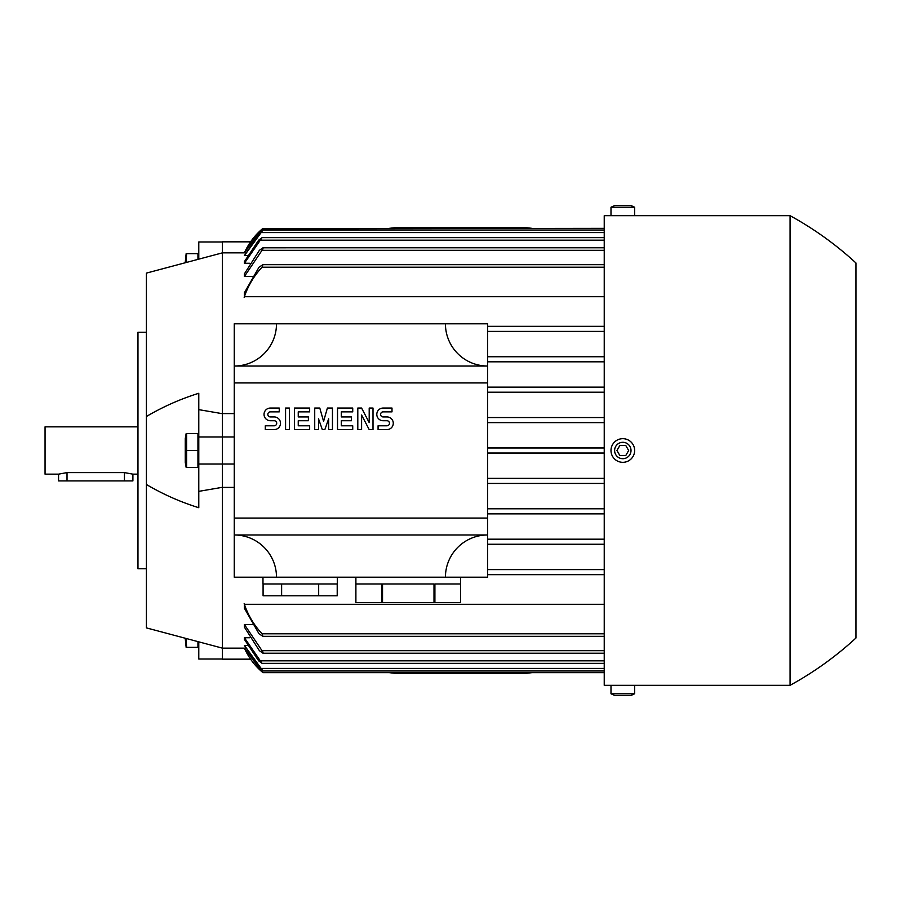 <?xml version="1.0" encoding="UTF-8"?>
<svg xmlns="http://www.w3.org/2000/svg" width="901" height="901" viewBox="0 0 901 901"><rect width="100%" height="100%" fill="white"/><g stroke="black" fill="none" stroke-linecap="round" stroke-linejoin="round"><path stroke-width="1.35" d="M146.412 305.901L146.412 316.735M389.255 228.347L396.44 227.502L524.832 227.502L532.018 228.347M532.018 672.653L524.832 673.497L396.44 673.497L389.255 672.653M250.591 659.16L222.434 659.16L222.434 648.157L244.396 648.157A67.575 67.575 0 0 0 262.979 672.653L604.233 672.653M234.26 487.418L222.434 487.418L222.434 241.84L250.591 241.84M629.574 215.677L604.233 215.677L604.233 685.323L610.991 685.323L610.991 693.77L614.617 695.459L631.015 695.459L634.642 693.77L610.991 693.77M855.95 262.979L855.95 450.5L855.95 262.979C835.914 244.531 813.952 228.764 790.064 215.677L790.064 685.323C813.952 672.236 835.914 656.469 855.95 638.021L855.95 450.5L855.95 638.021M616.059 685.323L790.064 685.323M610.991 450.5A11.826 11.826 0 0 0 622.816 462.326A11.826 11.826 0 0 0 634.642 450.5A11.826 11.826 0 0 0 622.816 438.674A11.826 11.826 0 0 0 610.991 450.5M614.617 450.5A8.199 8.199 0 0 0 622.816 458.699A8.199 8.199 0 0 0 631.015 450.5A8.199 8.199 0 0 0 622.816 442.301A8.199 8.199 0 0 0 614.617 450.5M625.745 455.568L619.888 455.568L616.96 450.5L619.888 445.432L625.745 445.432L628.673 450.5L625.745 455.568M634.642 693.77L634.642 685.323L610.991 685.323M634.642 215.677L610.991 215.677L610.991 207.23L634.642 207.23L634.642 215.677L790.064 215.677M610.991 207.23L614.617 205.541L631.015 205.541L634.642 207.23M245.297 648.146L244.396 648.146L261.763 671.605M262.979 670.716L260.186 668.429L244.396 645.398L262.979 670.963L604.233 670.963M262.067 663.361L258.666 660.827L244.396 639.372L244.396 637.728L262.067 663.361L604.233 663.361M262.979 653.202L259.398 650.691L244.396 627.141L244.396 624.506L262.979 652.099L262.979 653.225L604.233 653.225M604.233 633.797L262.078 633.797L262.912 636.331L604.233 636.331M262.912 636.331L259.015 633.797L244.396 608.243L244.396 604.289L604.233 604.289M487.666 574.669L604.233 574.669L487.666 574.669M487.666 569.601L604.233 569.601L487.666 569.601M604.233 544.26L487.666 544.26L604.233 544.26M487.666 539.192L604.233 539.192L487.666 539.192M604.233 513.852L487.666 513.852L604.233 513.852M487.666 508.783L604.233 508.783L487.666 508.783M604.233 483.443L487.666 483.443L604.233 483.443M487.666 478.375L604.233 478.375L487.666 478.375M604.233 453.034L487.666 453.034L604.233 453.034M487.666 447.966L604.233 447.966L487.666 447.966M604.233 422.625L487.666 422.625L604.233 422.625M487.666 417.557L604.233 417.557L487.666 417.557M604.233 392.217L487.666 392.217L604.233 392.217M487.666 387.148L604.233 387.148L487.666 387.148M604.233 361.808L487.666 361.808L604.233 361.808M487.666 356.74L604.233 356.74L487.666 356.74M604.233 331.399L487.666 331.399L604.233 331.399M487.666 326.331L604.233 326.331L487.666 326.331M604.233 296.711L244.396 296.711L244.396 292.757L259.015 267.203L262.912 264.669L604.233 264.669M262.912 264.669L262.078 267.203L604.233 267.203M262.979 247.775L262.979 248.901L244.396 276.494L244.396 273.859L259.398 250.309L262.979 247.798L604.233 247.775M262.067 237.639L244.396 263.272L244.396 261.628L258.666 240.173L262.067 237.639L604.233 237.639M247.302 255.602L244.396 255.602L262.979 230.037L604.233 230.037M244.396 255.602L260.186 232.571L262.979 230.284M262.439 228.798L604.233 228.347M262.979 228.347L260.107 230.881L244.396 252.843A67.575 67.575 0 0 1 262.979 228.347M260.254 230.746L261.752 229.395M445.432 323.797L487.666 323.797L487.666 366.031L234.26 366.031L234.26 534.969L487.666 534.969L487.666 577.203L445.432 577.203A42.234 42.234 0 0 1 487.666 534.969L487.666 366.031A42.234 42.234 0 0 1 445.432 323.797L276.494 323.797A42.234 42.234 0 0 1 234.26 366.031L234.26 323.797L276.494 323.797M487.666 382.925L234.26 382.925M234.26 518.075L487.666 518.075M386.934 429.597A6.33 6.33 0 0 0 393.275 423.256A6.33 6.33 0 0 0 386.934 416.926L383.139 416.926A2.534 2.534 0 0 1 380.605 414.392A2.534 2.534 0 0 1 383.139 411.858L392.003 411.858L392.003 408.052L383.139 408.052A6.33 6.33 0 0 0 376.798 414.392A6.33 6.33 0 0 0 383.139 420.722L386.934 420.722A2.534 2.534 0 0 1 389.469 423.256A2.534 2.534 0 0 1 386.934 425.79L378.071 425.79L378.071 429.597L386.934 429.597M352.73 425.79L352.73 429.597L337.526 429.597L337.526 408.052L352.73 408.052L352.73 411.858L341.321 411.858L341.321 416.926L351.458 416.926L351.458 420.722L341.321 420.722L341.321 425.79L352.73 425.79M309.651 425.79L309.651 429.597L294.447 429.597L294.447 408.052L309.651 408.052L309.651 411.858L298.242 411.858L298.242 416.926L308.379 416.926L308.379 420.722L298.242 420.722L298.242 425.79L309.651 425.79M274.174 429.597A6.33 6.33 0 0 0 280.504 423.256A6.33 6.33 0 0 0 274.174 416.926L270.368 416.926A2.534 2.534 0 0 1 267.834 414.392A2.534 2.534 0 0 1 270.368 411.858L279.242 411.858L279.242 408.052L270.368 408.052A6.33 6.33 0 0 0 264.038 414.392A6.33 6.33 0 0 0 270.368 420.722L274.174 420.722A2.534 2.534 0 0 1 276.708 423.256A2.534 2.534 0 0 1 274.174 425.79L265.299 425.79L265.299 429.597L274.174 429.597M289.379 408.052L289.379 429.597L285.572 429.597L285.572 408.052L289.379 408.052M318.515 418.83L318.515 429.597L314.719 429.597L314.719 408.052L319.787 408.052L323.583 421.353L327.39 408.052L332.458 408.052L332.458 429.597L328.651 429.597L328.651 418.83L324.856 429.597L322.321 429.597L318.515 418.83M361.594 415.023L361.594 429.597L357.798 429.597L357.798 408.052L361.594 408.052L369.196 422.625L369.196 408.052L373.003 408.052L373.003 429.597L369.196 429.597L361.594 415.023M276.494 577.203L234.26 577.203L234.26 534.969A42.234 42.234 0 0 1 276.494 577.203L445.432 577.203M408.266 583.961L434 583.961L434 602.544L382.531 602.544L382.531 583.961L408.266 583.961M434.901 602.544L434.901 583.961L460.636 583.961L460.636 602.544L434 602.544M460.636 602.544L460.636 577.203M382.531 602.544L355.895 602.544L355.895 583.961L381.63 583.961L381.63 602.544M262.979 577.203L262.979 583.961L337.312 583.961L337.312 577.203M337.211 583.961L337.211 595.786L318.672 595.786L318.672 583.961M318.672 595.786L281.619 595.786L281.619 583.961M281.619 595.786L263.081 595.786L263.081 583.961M244.171 603.636C247.955 615.101 253.981 625.215 262.236 633.966M244.396 624.506L252.19 624.506M244.396 637.728L249.588 637.728M244.396 645.398L247.302 645.398M245.297 252.854L222.434 252.843L146.412 273.116L146.412 416.499C163.104 406.678 180.56 398.94 198.783 393.286L198.783 507.714C180.538 502.048 163.081 494.311 146.412 484.501L146.412 627.884L222.434 648.157L222.434 487.418M249.588 263.272L244.396 263.272M252.19 276.494L244.396 276.494M262.236 267.034C253.981 275.785 247.955 285.899 244.171 297.364M222.434 659.014L198.783 659.014L198.783 642.357L198.783 645.319L197.938 645.319M222.434 241.986L198.783 241.986L198.783 258.643L198.783 255.681L197.938 255.681M146.412 584.265L146.412 595.099M186.147 639.068L186.608 647.346L197.938 647.346L197.938 642.143M187.633 647.346C185.583 647.346 185.583 647.346 187.633 647.346C185.583 647.346 185.583 647.346 187.633 647.346M186.147 647.346L185.268 638.843M222.434 413.582L234.26 413.582M146.412 484.501L146.412 416.499M146.412 332.244L137.966 332.244L137.966 568.756L146.412 568.756M137.966 426.849L45.05 426.849L45.05 474.151L58.565 474.151L67.012 472.597L124.451 472.597L132.898 474.151L137.966 474.151M58.565 474.151L58.565 480.909L132.898 480.909L132.898 474.151M197.938 467.394L197.938 433.606L186.608 433.606L186.608 467.394L197.938 467.394M197.938 450.5L186.608 450.5M187.633 433.606C185.583 433.606 185.583 433.606 187.633 433.606C185.583 433.606 185.583 433.606 187.633 433.606M186.147 467.394L185.268 462.427L185.268 438.573L186.147 433.606M187.633 467.394C185.583 467.394 185.583 467.394 187.633 467.394C185.583 467.394 185.583 467.394 187.633 467.394M197.938 258.857L197.938 253.654L186.608 253.654L186.147 261.932M185.268 262.157L186.147 253.654M187.633 253.654C185.583 253.654 185.583 253.654 187.633 253.654C185.583 253.654 185.583 253.654 187.633 253.654M198.783 436.985L234.26 436.985M198.783 464.015L234.26 464.015M222.434 487.306L198.783 491.36M198.783 409.64L222.434 413.694M260.107 670.119L262.157 670.119M260.952 668.429L604.233 668.429M260.141 660.827L604.233 660.827M261.695 650.691L604.233 650.691M261.695 250.309L604.233 250.309M260.141 240.173L604.233 240.173M260.952 232.571L604.233 232.571M260.107 230.881L262.157 230.881M124.451 480.909L124.451 472.597M67.012 480.909L67.012 472.597M355.895 577.203L355.895 602.544M198.783 435.634L197.938 435.634M198.783 465.366L197.938 465.366"/></g></svg>
